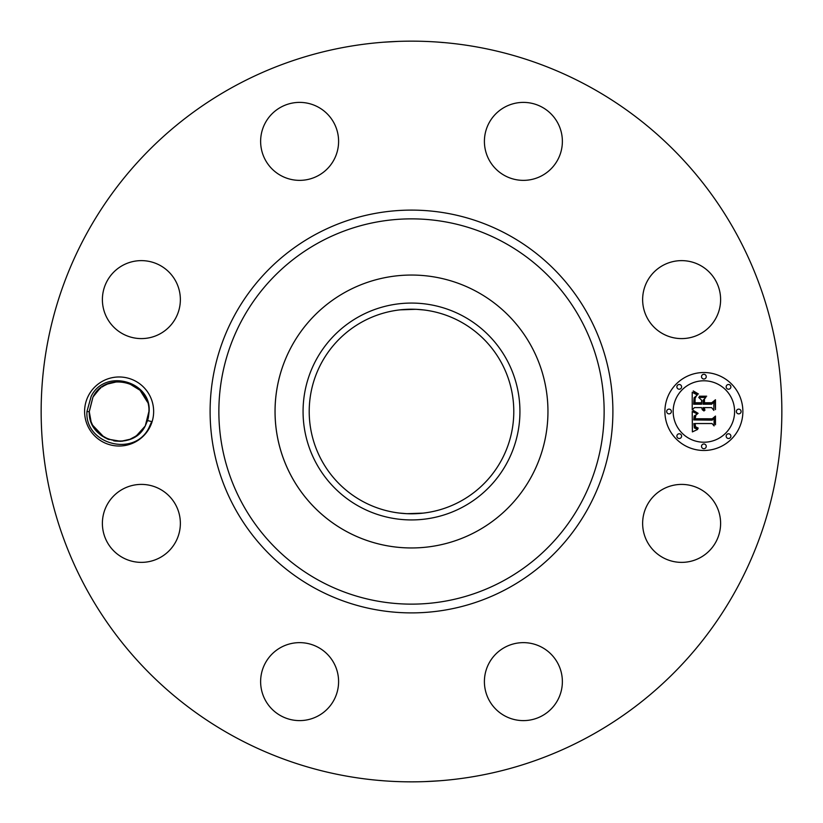 <?xml version="1.0" encoding="UTF-8"?>
<svg xmlns="http://www.w3.org/2000/svg" width="823" height="823" viewBox="0 0 823 823"><rect width="100%" height="100%" fill="white"/><g stroke="black" fill="none" stroke-linecap="round" stroke-linejoin="round"><path stroke-width="1.23" d="M424.174 513.007L419.092 513.511M412.735 513.789L405.79 513.634M423.269 513.12L406.891 513.686M406.634 513.675L398.795 513.007M460.541 321.731A102.299 102.299 0 0 1 501.269 460.541A102.299 102.299 0 0 1 362.459 501.269A102.299 102.299 0 0 1 321.731 362.459A102.299 102.299 0 0 1 460.541 321.731M359.517 316.341A108.43 108.43 0 0 0 316.341 463.483A108.43 108.43 0 0 0 463.483 506.659A108.43 108.43 0 0 0 506.659 359.517A108.43 108.43 0 0 0 359.517 316.341M398.857 309.993L403.898 309.489M410.266 309.211L417.21 309.366M399.947 309.86L416.099 309.304M416.397 309.325L424.195 309.993M476.918 531.246A136.443 136.443 0 0 1 291.754 346.082A136.443 136.443 0 0 1 476.918 291.754A136.443 136.443 0 0 1 531.246 476.918A136.443 136.443 0 0 1 275.057 411.5A136.443 136.443 0 0 1 476.918 291.754A136.443 136.443 0 0 1 476.918 531.246M233.948 736.513A370.35 370.35 0 0 1 86.487 233.948A370.35 370.35 0 0 1 589.052 86.487A370.35 370.35 0 0 1 736.513 589.052A370.35 370.35 0 0 1 233.948 736.513M149.416 428.053A34.525 34.525 0 0 1 102.566 441.797A34.525 34.525 0 0 1 88.822 394.947A34.525 34.525 0 0 1 135.672 381.203A34.525 34.525 0 0 1 149.416 428.053M715.835 542.079A38.979 38.979 0 0 1 662.937 557.603A38.979 38.979 0 0 1 647.413 504.694A38.979 38.979 0 0 1 700.311 489.181A38.979 38.979 0 0 1 715.835 542.079M512.41 644.214A38.979 38.979 0 0 1 560.792 670.652A38.979 38.979 0 0 1 534.364 719.035A38.979 38.979 0 0 1 485.981 692.606A38.979 38.979 0 0 1 512.41 644.214M318.306 647.413A38.979 38.979 0 0 1 333.819 700.311A38.979 38.979 0 0 1 280.921 715.835A38.979 38.979 0 0 1 265.397 662.937A38.979 38.979 0 0 1 318.306 647.413M178.786 512.41A38.979 38.979 0 0 1 152.348 560.792A38.979 38.979 0 0 1 103.965 534.364A38.979 38.979 0 0 1 130.394 485.981A38.979 38.979 0 0 1 178.786 512.41M175.587 318.306A38.979 38.979 0 0 1 122.689 333.819A38.979 38.979 0 0 1 107.165 280.921A38.979 38.979 0 0 1 160.063 265.397A38.979 38.979 0 0 1 175.587 318.306M310.59 178.786A38.979 38.979 0 0 1 262.208 152.348A38.979 38.979 0 0 1 288.636 103.965A38.979 38.979 0 0 1 337.019 130.394A38.979 38.979 0 0 1 310.59 178.786M504.694 175.587A38.979 38.979 0 0 1 489.181 122.689A38.979 38.979 0 0 1 542.079 107.165A38.979 38.979 0 0 1 557.603 160.063A38.979 38.979 0 0 1 504.694 175.587M644.214 310.59A38.979 38.979 0 0 1 670.652 262.208A38.979 38.979 0 0 1 719.035 288.636A38.979 38.979 0 0 1 692.606 337.019A38.979 38.979 0 0 1 644.214 310.59M703.881 450.479A38.979 38.979 0 0 1 664.902 411.5A38.979 38.979 0 0 1 703.881 372.521A38.979 38.979 0 0 1 742.871 411.5A38.979 38.979 0 0 1 703.881 450.479M443.391 42.57L438.011 42.096M429.853 41.603L428.958 41.562M383.539 42.21L398.209 41.387M379.609 780.43L384.989 780.904M393.157 781.397L394.042 781.439M439.461 780.79L424.791 781.613M147.543 420.584L151.72 421.551L148.932 427.785C134.242 457.835 84.399 443.988 86.971 411.418L91.209 396.254C105.025 368.107 151.669 381.265 149.097 411.675L148.407 417.24A29.844 29.844 0 0 1 147.543 420.584L145.311 425.81L148.407 417.24M91.106 421.808L89.275 411.685L92.927 397.19L89.275 411.315C87.526 441.519 132.616 452.64 145.311 425.81C132.688 452.475 87.907 441.704 89.275 411.685L92.927 397.19C105.056 370.628 150.136 381.09 148.963 411.315L145.29 425.841M703.881 380.782A30.718 30.718 0 0 1 734.6 411.5A30.718 30.718 0 0 1 703.881 442.218A30.718 30.718 0 0 1 673.163 411.5A30.718 30.718 0 0 1 703.881 380.782M669.027 409.134A2.366 2.366 0 0 1 671.393 411.5A2.366 2.366 0 0 1 669.027 413.866A2.366 2.366 0 0 1 666.671 411.5A2.366 2.366 0 0 1 669.027 409.134M703.881 374.29A2.366 2.366 0 0 1 706.247 376.646A2.366 2.366 0 0 1 703.881 379.012A2.366 2.366 0 0 1 701.515 376.646A2.366 2.366 0 0 1 703.881 374.29M679.242 384.495A2.366 2.366 0 0 1 681.598 386.861A2.366 2.366 0 0 1 679.242 389.217A2.366 2.366 0 0 1 676.876 386.861A2.366 2.366 0 0 1 679.242 384.495M738.735 409.134A2.366 2.366 0 0 1 741.091 411.5A2.366 2.366 0 0 1 738.735 413.866A2.366 2.366 0 0 1 736.369 411.5A2.366 2.366 0 0 1 738.735 409.134M728.52 384.495A2.366 2.366 0 0 1 730.886 386.861A2.366 2.366 0 0 1 728.52 389.217A2.366 2.366 0 0 1 726.164 386.861A2.366 2.366 0 0 1 728.52 384.495M703.881 448.71A2.366 2.366 0 0 1 701.515 446.354A2.366 2.366 0 0 1 703.881 443.988A2.366 2.366 0 0 1 706.247 446.354A2.366 2.366 0 0 1 703.881 448.71M679.242 438.505A2.366 2.366 0 0 1 676.876 436.139A2.366 2.366 0 0 1 679.242 433.783A2.366 2.366 0 0 1 681.598 436.139A2.366 2.366 0 0 1 679.242 438.505M728.52 438.505A2.366 2.366 0 0 1 726.164 436.139A2.366 2.366 0 0 1 728.52 433.783A2.366 2.366 0 0 1 730.886 436.139A2.366 2.366 0 0 1 728.52 438.505M119.87 441.334L122.802 441.118M129.108 439.626L130.682 439.019M136.361 435.861L145.187 426.036M113.749 440.861L121.043 441.282M126.012 440.542L129.88 439.338M148.963 411.438L148.922 409.823M147.183 401.336L145.661 397.848M141.371 391.604L140.445 390.627L141.361 391.604M129.756 383.611L129.046 383.353M117.473 381.697L112.494 382.397M108.317 383.672L105.57 384.907M98.986 389.464L98.307 390.102M692.215 411.49L697.379 413.959L694.159 416.026L693.748 419.936L712.224 420.142L714.076 418.135L714.076 425.913L712.08 423.536L695.137 423.536L695.456 426.705L698.233 428.114L697.842 428.516L695.312 427.353L694.694 423.722L693.851 423.536L694.324 427.919L697.667 429.431L692.39 431.9L692.215 411.49M693.295 410.42L698.11 413.331L694.077 411.551L693.295 410.42M695.949 414.967L695.137 418.763L712.276 418.784L715.475 416.068L715.475 424.781L715.012 417.004L712.409 419.288L694.653 419.288L694.849 416.181L695.949 414.967M692.215 409.926L692.215 392.242L697.328 395.03L694.087 397.756L693.635 404.216L701.608 404.216L701.608 403.177L694.571 403.177L694.787 398.065L696.309 396.089L695.126 398.332L695.034 402.745L701.608 402.745L701.608 400.173L698.727 397.447L705.867 397.447L703.037 400.317L703.037 404.216L711.628 404.216L713.839 402.036L713.839 410.399L711.628 407.622L704.303 407.622L704.93 410.245L703.84 407.622L703.037 407.622L704.025 410.996L702.317 409.772L701.608 407.622L694.417 407.622L692.215 409.926M693.254 390.946L698.47 394.011L695.579 393.26L693.254 390.946M699.324 396.202L706.679 396.202L699.324 396.202M704.467 399.258L704.467 402.745L711.761 402.745L715.475 399.752L715.475 409.617L715.012 400.708L711.967 403.177L704.004 403.177L704.467 399.258M141.793 392.087L139.931 390.112L141.793 392.087M104.902 385.257L101.99 387.057M99.388 389.104L93.081 396.902M91.075 421.715L92.361 424.719L91.075 421.726M96.363 430.82L98.307 432.888L96.363 430.82M100.468 434.801L101.023 435.233L100.468 434.801M136.237 435.943L129.818 439.359L134.293 437.198M140.249 432.579L141.556 431.19M89.275 411.315L92.948 397.149L89.275 411.685L92.948 397.159L89.275 411.685L86.971 411.582M91.055 421.664L92.577 425.152L91.055 421.664L92.577 425.152L91.055 421.664L92.577 425.152L91.055 421.664L92.577 425.152L91.055 421.664L92.577 425.152L104.202 437.352L109.192 439.647L100.067 434.472M114.911 441.046L120.96 441.293L130.096 439.256M134.344 437.167L139.2 433.577M140.064 432.764L145.105 426.17M91.044 421.623L89.316 413.177M100.2 434.585L101.558 435.634M107.782 439.112L120.786 441.303L125.744 440.603L120.755 441.303L125.744 440.603M141.319 391.542L140.486 390.658L141.319 391.542M129.499 383.518L138.12 388.477M109.912 383.106L117.278 381.707L107.329 384.084M108.132 383.744L103.893 385.833L108.132 383.744M130.929 384.094L128.501 383.168L140.167 390.339L147.44 402.077L139.951 390.123M100.776 387.952L97.988 390.421L100.776 387.952M91.127 421.86L92.341 424.678L91.127 421.86M100.293 434.657L101.126 435.316L100.283 434.657M138.85 433.896L145.157 426.098L138.84 433.896M106.99 438.772L107.792 439.112M125.95 440.552L120.96 441.293L128.337 439.883M137.76 388.199L137.215 387.767M131.063 384.146L130.312 383.827M100.211 388.405L96.692 391.81M109.192 439.647L108.677 439.461M147.111 401.13L145.897 398.311L147.111 401.13M137.945 388.343L137.122 387.695L137.945 388.343M91.106 421.818L92.577 425.152M92.392 424.781L96.291 430.727M98.05 432.631L98.883 433.443M100.92 435.151L102.69 436.416M125.806 440.583L129.705 439.41M319.149 580.554A192.633 192.633 0 0 1 242.446 319.149A192.633 192.633 0 0 1 503.851 242.446A192.633 192.633 0 0 1 580.554 503.851A192.633 192.633 0 0 1 319.149 580.554M314.952 588.239A201.388 201.388 0 0 1 234.761 314.952A201.388 201.388 0 0 1 508.048 234.761A201.388 201.388 0 0 1 588.239 508.048A201.388 201.388 0 0 1 314.952 588.239"/></g></svg>
